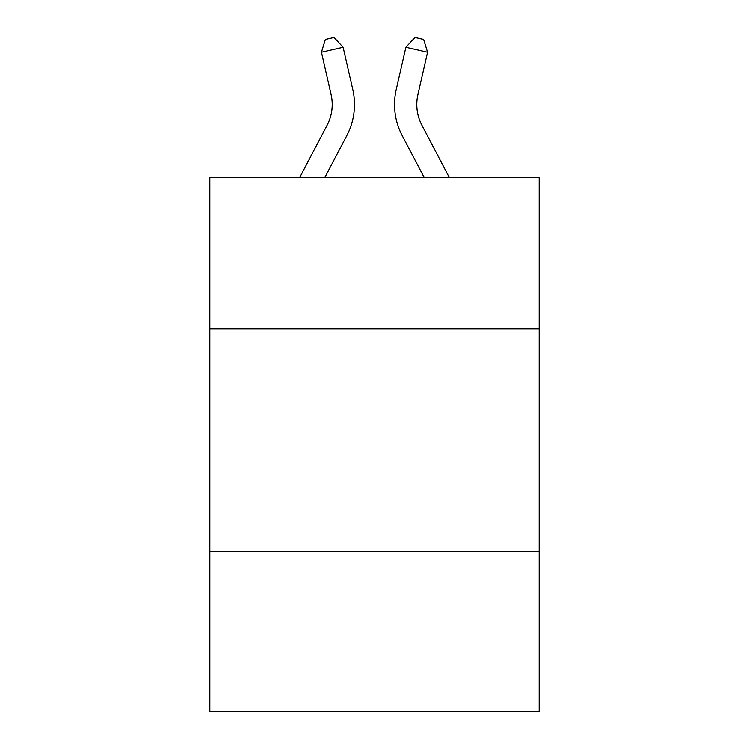 <?xml version="1.0" encoding="UTF-8"?>
<svg xmlns="http://www.w3.org/2000/svg" width="749" height="749" viewBox="0 0 749 749"><rect width="100%" height="100%" fill="white"/><g stroke="black" fill="none" stroke-linecap="round" stroke-linejoin="round"><path stroke-width="1.12" d="M539.168 328.811L539.168 177.494L209.832 177.494L209.832 328.811L539.168 328.811L539.168 711.55L209.832 711.55L209.832 328.811M539.168 551.33L209.832 551.33M299.722 177.494L327.135 125.158A44.509 44.509 -23.5 0 0 331.105 94.617L321.443 52.196L325.375 39.425L334.054 37.45L343.136 47.253L352.807 89.674A66.755 66.755 146.6 0 1 346.853 135.485L324.841 177.494L346.853 135.485M449.278 177.494L421.865 125.158A44.509 44.509 23.5 0 1 417.895 94.617L427.557 52.196L405.864 47.253L396.193 89.674A66.755 66.755 -146.5 0 0 402.147 135.485L424.159 177.494L402.147 135.485M327.135 125.158A44.509 44.509 -33.4 0 0 331.105 94.617A44.509 44.509 -33.4 0 1 327.135 125.158A44.509 44.509 -33.4 0 0 331.105 94.617A44.509 44.509 -33.4 0 1 327.135 125.158A44.509 44.509 -33.4 0 0 331.105 94.617A44.509 44.509 -33.4 0 1 327.135 125.158A44.509 44.509 -33.4 0 0 331.105 94.617A44.509 44.509 -33.4 0 1 327.135 125.158A44.509 44.509 -33.4 0 0 331.105 94.617A44.509 44.509 -33.4 0 1 327.135 125.158A44.509 44.509 -33.4 0 0 331.105 94.617A44.509 44.509 -33.4 0 1 327.135 125.158A44.509 44.509 -33.4 0 0 331.105 94.617A44.509 44.509 -33.4 0 1 327.135 125.158A44.509 44.509 -33.4 0 0 331.105 94.617A44.509 44.509 -33.4 0 1 327.135 125.158A44.509 44.509 -33.4 0 0 331.105 94.617A44.509 44.509 -33.4 0 1 327.135 125.158A44.509 44.509 -33.4 0 0 331.105 94.617A44.509 44.509 -33.4 0 1 327.135 125.158A44.509 44.509 -33.4 0 0 331.105 94.617A44.509 44.509 -33.4 0 1 327.135 125.158A44.509 44.509 -33.4 0 0 331.105 94.617A44.509 44.509 -33.4 0 1 327.135 125.158A44.509 44.509 -33.4 0 0 331.105 94.617A44.509 44.509 -33.4 0 1 327.135 125.158A44.509 44.509 -33.4 0 0 331.105 94.617A44.509 44.509 -33.4 0 1 327.135 125.158A44.509 44.509 -33.4 0 0 331.105 94.617A44.509 44.509 -33.4 0 1 327.135 125.158A44.509 44.509 -33.4 0 0 331.105 94.617M321.443 52.196L343.136 47.253L352.807 89.674M421.865 125.158A44.509 44.509 33.5 0 1 417.895 94.617A44.509 44.509 33.5 0 0 421.865 125.158A44.509 44.509 33.5 0 1 417.895 94.617A44.509 44.509 33.5 0 0 421.865 125.158A44.509 44.509 33.5 0 1 417.895 94.617A44.509 44.509 33.5 0 0 421.865 125.158A44.509 44.509 33.5 0 1 417.895 94.617A44.509 44.509 33.5 0 0 421.865 125.158A44.509 44.509 33.5 0 1 417.895 94.617A44.509 44.509 33.5 0 0 421.865 125.158A44.509 44.509 33.5 0 1 417.895 94.617A44.509 44.509 33.5 0 0 421.865 125.158A44.509 44.509 33.5 0 1 417.895 94.617A44.509 44.509 33.5 0 0 421.865 125.158A44.509 44.509 33.5 0 1 417.895 94.617A44.509 44.509 33.5 0 0 421.865 125.158A44.509 44.509 33.5 0 1 417.895 94.617A44.509 44.509 33.5 0 0 421.865 125.158A44.509 44.509 33.5 0 1 417.895 94.617A44.509 44.509 33.5 0 0 421.865 125.158A44.509 44.509 33.5 0 1 417.895 94.617A44.509 44.509 33.5 0 0 421.865 125.158A44.509 44.509 33.5 0 1 417.895 94.617A44.509 44.509 33.5 0 0 421.865 125.158A44.509 44.509 33.5 0 1 417.895 94.617A44.509 44.509 33.5 0 0 421.865 125.158A44.509 44.509 33.5 0 1 417.895 94.617A44.509 44.509 33.5 0 0 421.865 125.158A44.509 44.509 33.5 0 1 417.895 94.617A44.509 44.509 33.5 0 0 421.865 125.158A44.509 44.509 33.5 0 1 417.895 94.617M427.557 52.196L423.625 39.425L414.946 37.45L405.864 47.253L396.193 89.674"/></g></svg>
